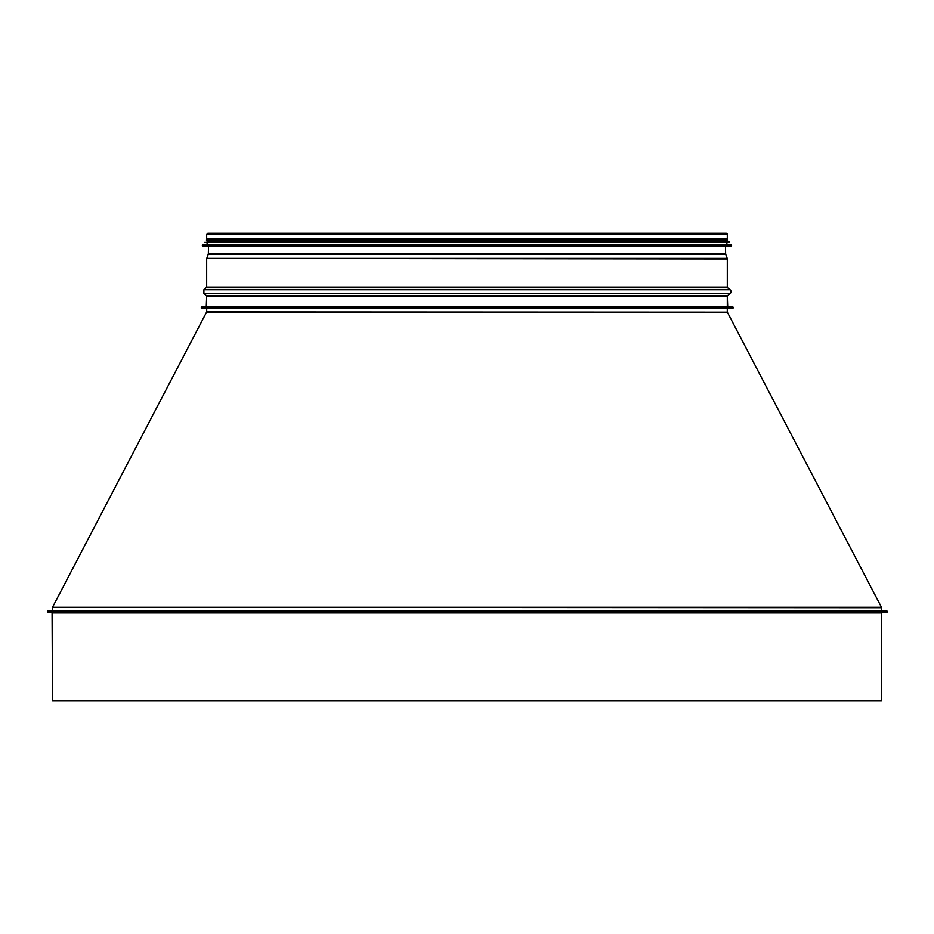 <?xml version="1.0" encoding="UTF-8"?>
<svg xmlns="http://www.w3.org/2000/svg" width="934" height="934" viewBox="0 0 934 934"><rect width="100%" height="100%" fill="white"/><g stroke="black" fill="none" stroke-linecap="round" stroke-linejoin="round"><path stroke-width="1.4" d="M886.471 610.883L47.506 610.883L47.506 612.541L886.471 612.541A0.829 0.829 0 0 0 887.3 611.712A0.829 0.829 0 0 0 886.471 610.883A0.829 0.829 -90 0 1 887.3 611.712A0.829 0.829 -90 0 1 886.471 612.541L881.918 612.541M881.498 700.734L881.498 612.949L881.498 700.734L52.479 700.734L52.071 612.541M47.506 612.541L52.783 612.541M727.282 311.898L727.282 308.372L727.341 312.131L206.694 311.898L52.514 607.275L881.474 607.275L727.341 312.131L881.474 607.275A0.992 0.992 -90 0 1 881.591 607.73A0.992 0.992 0 0 0 881.474 607.275M881.591 610.883L881.591 607.73L881.591 610.883M726.103 233.267A1.203 1.203 0 0 0 725.204 233.675A1.203 1.203 -90 0 1 727.306 234.469L727.306 239.057L206.671 239.057L206.671 234.469L207.873 233.267L726.103 233.267A1.203 1.203 0 0 1 727.306 234.469L727.306 239.057M727.726 306.971L727.306 296.206A0.829 0.829 0 0 1 727.621 295.553L730.096 293.591A2.487 2.487 0 0 0 730.096 289.703L727.621 287.742A0.829 0.829 0 0 1 727.306 287.088L727.306 258.94A1.658 1.658 0 0 0 727.212 258.368L725.706 254.235A0.829 0.829 0 0 1 725.648 253.966L725.449 246.062L725.648 253.966A0.829 0.829 90 0 0 725.706 254.235L727.212 258.368A1.658 1.658 -90 0 1 727.306 258.94L727.306 287.088A0.829 0.829 90 0 0 727.621 287.742L730.096 289.703A2.487 2.487 -90 0 1 730.096 293.591L727.621 295.553A0.829 0.829 90 0 0 727.306 296.206L727.306 306.55L732.688 306.971A0.619 0.619 -90 0 1 733.307 307.59A0.619 0.619 -90 0 1 732.688 308.208L201.289 308.208L201.289 306.971L206.974 306.971M201.289 306.971L732.688 306.971A0.619 0.619 0 0 1 733.307 307.59A0.619 0.619 0 0 1 732.688 308.208M208.165 246.062L731.45 246.062L731.614 244.977L726.897 244.568L726.897 242.501L207.091 242.501L207.091 244.568L726.897 244.568M729.547 242.338L204.604 242.501L729.384 242.501L729.396 241.661L726.897 241.427L726.897 240.68L207.091 240.68L207.091 241.427L726.897 241.427M206.507 240.68L727.469 240.68L727.469 239.851L206.507 239.851L206.507 240.68M726.897 239.851L726.897 239.057M881.498 612.949L52.479 612.949M727.282 308.372L206.192 307.881M727.341 312.131L206.636 312.131M881.591 607.73L52.514 607.275M725.648 253.966L208.329 253.966L206.776 258.368L727.212 258.368M725.706 254.235L208.282 254.235M727.306 258.94L206.776 258.368M727.306 287.088L206.671 287.088L203.892 289.703L730.096 289.703M727.621 287.742L206.356 287.742M730.096 293.591L203.892 293.591L203.892 289.703M727.621 295.553L206.356 295.553L203.892 293.591M727.306 296.206L206.671 296.206L206.262 306.971M727.306 306.55L206.671 306.55M727.306 234.469L206.671 234.469M202.538 246.062L731.614 245.899M202.363 245.899L202.363 244.977L731.614 244.977M207.091 244.568L731.462 244.813M204.441 242.338L729.547 241.824M207.091 241.427L729.396 241.661M206.694 308.372L206.694 311.898M52.397 607.73L52.397 610.883M208.539 246.062L208.329 253.966M206.671 258.94L206.671 287.088M206.356 295.553L206.671 296.206M207.091 239.851L207.091 239.057"/></g></svg>
